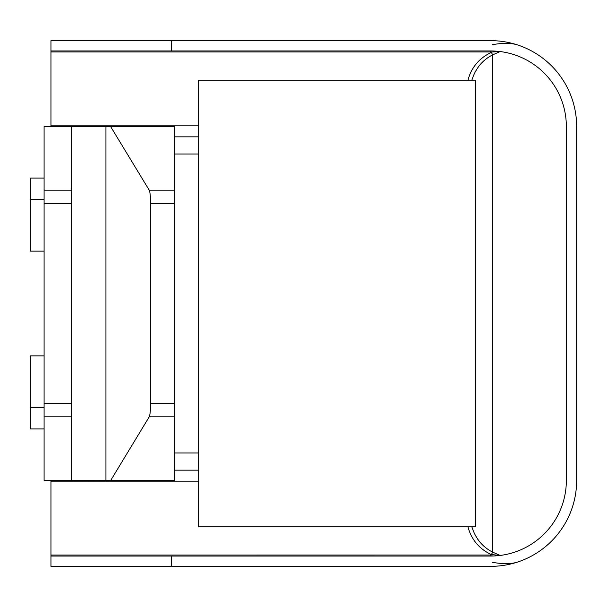 <?xml version="1.0" encoding="UTF-8"?>
<svg xmlns="http://www.w3.org/2000/svg" width="607" height="607" viewBox="0 0 607 607"><rect width="100%" height="100%" fill="white"/><g stroke="black" fill="none" stroke-linecap="round" stroke-linejoin="round"><path stroke-width="0.91" d="M110.618 480.448L174.657 480.448L174.657 126.552L110.618 126.552L149.193 190.12C150.073 192.062 150.544 196.539 150.604 203.557L150.604 403.443C150.544 410.461 150.073 414.938 149.193 416.88L110.762 480.334L71.58 480.448L71.58 126.552L110.618 126.552M467.929 80.17C471.449 67.362 479.219 58.12 491.23 52.452L492.285 51.99L490.752 51.974L50.965 51.974L50.965 126.552L44.091 126.552L44.091 480.448L71.58 480.448M44.091 355.899L30.35 355.899L30.35 428.906L44.091 428.906M44.091 178.094L30.35 178.094L30.35 251.101L44.091 251.101M198.709 452.959L174.657 452.959M198.709 154.041L174.657 154.041M105.937 126.552L105.937 480.448M44.091 126.552L71.58 126.552M475.539 80.17L475.539 526.83L198.709 526.83L198.709 80.17L475.539 80.17M471.889 526.83C475.501 538.485 482.406 546.915 492.626 552.12A3.437 1.29 -66.1 0 1 491.23 554.548C479.219 548.88 471.449 539.638 467.929 526.83M491.23 52.452A3.437 1.29 -113.9 0 1 492.626 54.88C482.406 60.085 475.501 68.515 471.889 80.17M174.657 470.137L198.709 470.137M50.965 51.974L50.965 50.965L490.752 50.965A75.587 75.587 0 0 1 566.346 126.552L566.346 480.448A75.587 75.587 0 0 1 490.752 556.035L50.965 556.035L50.965 566.346L490.752 566.346A85.898 85.898 0 0 0 576.65 480.448L576.65 126.552A85.898 85.898 0 0 0 490.752 40.654L50.965 40.654L50.965 50.965M50.965 556.035L50.965 480.448M198.709 136.863L174.657 136.863M492.285 51.99L500.145 51.549L492.626 54.88L492.626 552.12L500.145 555.451L491.23 554.548M492.285 562.302C503.066 564.199 511.602 564.085 517.892 561.945M492.285 44.698C503.066 42.801 511.602 42.915 517.892 45.055M110.762 480.334L174.657 480.334M149.193 416.88L174.657 416.88M150.604 403.443L174.657 403.443M150.604 203.557L174.657 203.557M149.193 190.12L174.657 190.12M110.762 126.666L174.657 126.666M44.091 403.443L71.58 403.443M44.091 416.88L71.58 416.88M44.091 480.334L71.58 480.334M44.091 203.557L71.58 203.557M44.091 190.12L71.58 190.12M44.091 126.666L71.58 126.666M50.965 555.026L492.285 555.01M198.709 481.207L50.965 481.207M50.965 125.793L198.709 125.793M490.752 51.974L490.752 50.965M490.752 556.035L490.752 555.026M171.22 566.346L171.22 556.035M171.22 50.965L171.22 40.654M44.091 407.434L30.35 407.434M44.091 199.566L30.35 199.566"/></g></svg>
